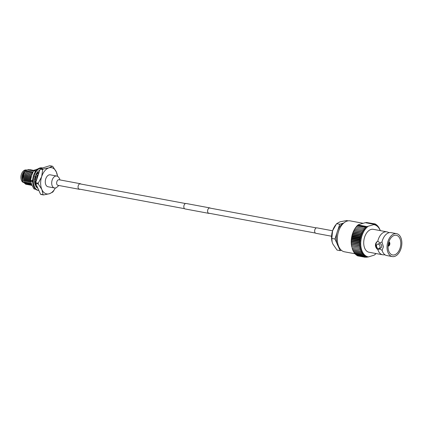 <?xml version="1.0" encoding="UTF-8"?>
<svg xmlns="http://www.w3.org/2000/svg" width="423" height="423" viewBox="0 0 423 423"><rect width="100%" height="100%" fill="white"/><g stroke="black" fill="none" stroke-linecap="round" stroke-linejoin="round"><path stroke-width="0.63" d="M210.405 208.169A2.776 1.718 100.6 0 0 209.877 207.915A2.776 1.718 100.6 0 0 207.603 211.193A2.776 1.718 100.6 0 0 208.862 213.372A2.776 1.718 100.6 0 0 209.443 213.324M209.877 207.915L186.088 203.484A2.776 1.718 100.6 0 0 183.82 206.762A2.776 1.718 100.6 0 0 185.073 208.941L208.862 213.372M332.584 230.773L316.922 227.854A2.776 1.718 100.6 0 0 314.649 231.132A2.776 1.718 100.6 0 0 315.907 233.311L331.569 236.23M377.607 244.14L379.257 243.627A2.311 1.724 72.7 0 1 381.726 246.17A2.311 1.724 72.7 0 1 380.626 248.042L378.982 248.555A2.311 1.724 72.7 0 1 376.512 246.017A2.311 1.724 72.7 0 1 377.607 244.14A2.311 1.724 72.7 0 1 380.076 246.678A2.311 1.724 72.7 0 1 378.982 248.555M377.898 249.639A11.654 7.223 100.6 0 0 382.577 254.762A11.654 7.223 100.6 0 0 384.174 254.778L385.311 254.99A11.654 7.223 -79.4 0 1 382.117 250.421L379.991 248.936L377.808 249.623A5.182 3.865 72.7 0 1 377.676 241.232C376.243 242.109 375.487 243.452 375.418 245.255C375.545 247.053 376.343 248.507 377.808 249.623M389.477 232.618L388.34 232.407A11.654 7.223 100.6 0 0 386.849 231.846A11.654 7.223 100.6 0 0 377.765 241.247L379.891 242.733L381.985 242.035A11.654 7.223 -79.4 0 1 389.477 232.618A11.654 7.223 -79.4 0 1 391.069 232.634L396.573 233.66A11.654 7.223 -79.4 0 1 401.85 242.813A11.654 7.223 -79.4 0 1 392.301 256.576A11.654 7.223 -79.4 0 1 387.024 247.418A11.654 7.223 -79.4 0 1 396.573 233.66M348.182 220.848L346.622 220.557L339.992 221.811L336.618 223.667L332.594 230.741A13.615 8.439 100.6 0 0 331.542 237.705A13.615 8.439 100.6 0 0 332.118 242.004A13.615 8.439 100.6 0 0 332.14 242.083M335.793 224.745L335.18 225.581A13.615 8.439 -79.4 0 0 332.594 230.741L331.828 238.424L334.958 239.006L337.099 243.791A13.689 8.486 -79.4 0 1 336.253 238.604A13.689 8.486 -79.4 0 1 336.925 232.941A13.689 8.486 -79.4 0 1 337.781 230.313A13.689 8.486 -79.4 0 1 343.756 223.021M354.945 253.752L344.459 251.801A15.725 9.745 -79.4 0 1 337.337 239.45A15.725 9.745 -79.4 0 1 350.218 220.885L362.966 223.259M382.117 250.421L383.407 246.746L381.985 242.035M388.393 243.653L389.863 243.733A2.157 1.338 -79.4 0 1 388.621 246.064L388.277 245.403A1.544 0.957 100.6 0 0 389.134 243.791M388.885 241.887L388.869 241.882A2.157 1.338 -79.4 0 1 388.885 241.887A2.157 1.338 -79.4 0 1 389.858 243.431L389.128 243.495A1.544 0.957 100.6 0 0 388.674 242.527M388.065 247.095A10.02 6.213 100.6 0 0 392.602 254.969A10.02 6.213 100.6 0 0 400.808 243.135A10.02 6.213 100.6 0 0 396.272 235.267A10.02 6.213 100.6 0 0 388.065 247.095M382.577 254.762L368.993 252.23A11.654 7.223 -79.4 0 1 363.711 243.077A11.654 7.223 -79.4 0 1 373.26 229.314L386.849 231.846M360.729 244.002A16.344 10.126 100.6 0 0 360.756 244.711L358.995 244.15A17.576 10.892 -79.4 0 1 358.995 244.066A17.576 10.892 -79.4 0 1 358.995 243.986L360.729 243.288A16.344 10.126 100.6 0 0 360.729 244.002M336.618 223.667L339.748 224.248L337.781 230.313M343.788 222.995L339.748 224.248M336.925 232.941L334.958 239.006M331.828 238.424L332.161 242.152L332.806 243.944L337.036 250.072L340.166 250.659L341.382 250.279M339.198 247.481A13.689 8.486 -79.4 0 1 338.025 245.869L340.166 250.659M374.202 224.349L374.545 224.803A16.344 10.126 100.6 0 0 373.715 224.645L374.202 224.349L365.266 222.688L358.54 224.629L357.726 225.3M374.672 224.016L375.413 225.094A16.344 10.126 100.6 0 0 374.545 224.803L374.672 224.016L366.508 222.493L365.551 222.741M374.894 254.704L375.011 254.477A16.344 10.126 100.6 0 0 375.857 253.652L374.826 254.688M374.191 255.143A16.344 10.126 100.6 0 0 375.011 254.477L374.191 255.143L368.539 256.898L367.471 257.089L367.709 256.745A16.344 10.126 100.6 0 0 368.539 256.898M366.228 257.279L366.841 256.449A16.344 10.126 100.6 0 0 367.709 256.745L366.931 257.173L365.44 257.136M366.455 226.68L367.238 227.072A16.344 10.126 100.6 0 0 366.392 227.897L365.747 226.786L366.455 226.68L357.842 225.073L356.875 226.125M368.058 226.405A16.344 10.126 100.6 0 0 367.238 227.072L366.99 226.591L373.715 224.645M376.036 253.541L375.751 253.906A17.576 10.892 -79.4 0 1 375.661 254.012L375.857 253.652A16.344 10.126 100.6 0 0 375.968 253.53M380.24 230.614A16.344 10.126 100.6 0 0 380.161 230.424A16.344 10.126 100.6 0 0 379.664 229.351A16.344 10.126 100.6 0 0 379.098 228.372A16.344 10.126 100.6 0 0 378.463 227.489A16.344 10.126 100.6 0 0 377.776 226.717A16.344 10.126 100.6 0 0 377.036 226.056A16.344 10.126 100.6 0 0 376.243 225.517A16.344 10.126 100.6 0 0 375.413 225.094L375.185 223.92L367.291 222.641M364.594 227.288A17.576 10.892 -79.4 0 1 364.689 227.183L366.392 227.897A16.344 10.126 100.6 0 0 365.583 228.827A16.344 10.126 100.6 0 0 364.816 229.853A16.344 10.126 100.6 0 0 364.097 230.963A16.344 10.126 100.6 0 0 363.442 232.158A16.344 10.126 100.6 0 0 362.844 233.417A16.344 10.126 100.6 0 0 362.315 234.739A16.344 10.126 100.6 0 0 361.855 236.108A16.344 10.126 100.6 0 0 361.469 237.515A16.344 10.126 100.6 0 0 361.163 238.947A16.344 10.126 100.6 0 0 360.935 240.396A16.344 10.126 100.6 0 0 360.793 241.845A16.344 10.126 100.6 0 0 360.729 243.288L359.011 242.612L351.402 241.189L351.217 241.517A16.344 10.126 -79.4 0 1 351.275 240.074A16.344 10.126 -79.4 0 1 351.423 238.625A16.344 10.126 -79.4 0 1 351.65 237.176A16.344 10.126 -79.4 0 1 351.957 235.743A16.344 10.126 -79.4 0 1 352.338 234.337A16.344 10.126 -79.4 0 1 352.798 232.967A16.344 10.126 -79.4 0 1 353.327 231.645A16.344 10.126 -79.4 0 1 353.924 230.382A16.344 10.126 -79.4 0 1 354.585 229.192A16.344 10.126 -79.4 0 1 355.299 228.076A16.344 10.126 -79.4 0 1 355.584 227.68L356.134 226.929L355.299 228.076L364.816 229.853L363.748 228.346L356.134 226.929A17.576 10.892 100.6 0 1 356.224 226.807L365.583 228.827L364.594 227.288L356.98 225.871L356.066 227.056M359.487 248.55A17.576 10.892 -79.4 0 1 359.455 248.401L361.046 247.444L359.233 247.132A17.576 10.892 -79.4 0 1 359.212 246.979L360.861 246.101L359.069 245.663A17.576 10.892 -79.4 0 1 359.058 245.504L360.756 244.711A16.344 10.126 100.6 0 0 360.861 246.101A16.344 10.126 100.6 0 0 361.046 247.444A16.344 10.126 100.6 0 0 361.316 248.74A16.344 10.126 100.6 0 0 361.665 249.972A16.344 10.126 100.6 0 0 362.088 251.125A16.344 10.126 100.6 0 0 362.59 252.198A16.344 10.126 100.6 0 0 363.156 253.176A16.344 10.126 100.6 0 0 363.785 254.059A16.344 10.126 100.6 0 0 364.473 254.831A16.344 10.126 100.6 0 0 365.218 255.492A16.344 10.126 100.6 0 0 366.006 256.031A16.344 10.126 100.6 0 0 366.841 256.449L365.16 257.274L357.546 255.857A17.576 10.892 100.6 0 1 357.451 255.804L365.065 257.226L366.006 256.031L364.282 256.761L356.674 255.344A17.576 10.892 100.6 0 1 356.584 255.281L364.192 256.703L365.218 255.492L363.457 256.121L355.843 254.704A17.576 10.892 100.6 0 1 355.759 254.63L363.373 256.047L364.473 254.831L362.68 255.36L355.071 253.937A17.576 10.892 100.6 0 1 354.992 253.853L362.601 255.27L363.785 254.059L361.966 254.477L354.358 253.054A17.576 10.892 100.6 0 1 354.284 252.954L361.898 254.371L363.156 253.176L361.321 253.477L353.707 252.06A17.576 10.892 100.6 0 1 353.644 251.949L361.258 253.366L362.59 252.198L360.745 252.378L353.131 250.961A17.576 10.892 100.6 0 1 353.073 250.839L360.687 252.256L362.088 251.125L360.243 251.183L352.634 249.766A17.576 10.892 100.6 0 1 352.581 249.633L360.195 251.051L361.665 249.972L352.211 248.486A17.576 10.892 100.6 0 1 352.169 248.349L359.783 249.766L361.316 248.74L351.804 246.969A16.344 10.126 -79.4 0 1 351.534 245.673A16.344 10.126 -79.4 0 1 351.344 244.325A16.344 10.126 -79.4 0 1 351.238 242.939A16.344 10.126 -79.4 0 1 351.217 241.517L351.381 242.569L358.995 243.986M351.91 247.392A16.344 10.126 -79.4 0 1 351.804 246.969L351.91 247.392M358.054 224.925L366.99 226.591M357.583 225.263L365.747 226.786M367.471 257.089L367.185 257.036M365.8 222.598L374.418 224.206M375.185 223.92A17.576 10.892 -79.4 0 1 375.286 223.968L376.243 225.517L376.063 224.428L375.508 224.327M376.063 224.428A17.576 10.892 -79.4 0 1 376.153 224.491L377.036 226.056L376.893 225.068L376.433 224.983M376.893 225.068A17.576 10.892 -79.4 0 1 376.978 225.147L377.776 226.717L377.665 225.834L377.295 225.766M377.665 225.834A17.576 10.892 -79.4 0 1 377.744 225.924L378.088 226.665M378.379 226.717A17.576 10.892 -79.4 0 1 378.453 226.818L378.807 227.674M379.029 227.717A17.576 10.892 -79.4 0 1 379.093 227.828L379.452 228.785M379.605 228.811A17.576 10.892 -79.4 0 1 379.658 228.938L380.018 229.99M380.103 230.006A17.576 10.892 -79.4 0 1 380.155 230.138L380.303 230.63M359.233 247.132L351.534 245.673L351.841 246.984L359.455 248.401M359.069 245.663L351.344 244.325L351.603 245.562L359.212 246.979M358.995 244.15L351.238 242.939L351.444 244.082L359.058 245.504M359.011 242.612A17.576 10.892 -79.4 0 1 359.021 242.442L360.793 241.845L359.122 241.052L351.508 239.635L351.275 240.074L351.407 241.025L359.021 242.442M359.122 241.052A17.576 10.892 -79.4 0 1 359.138 240.888L360.935 240.396L359.312 239.492L351.703 238.075L351.423 238.625L351.524 239.466L359.138 240.888M359.312 239.492A17.576 10.892 -79.4 0 1 359.339 239.328L361.163 238.947L359.598 237.943L351.984 236.526L351.65 237.176L351.73 237.906L359.339 239.328M359.598 237.943A17.576 10.892 -79.4 0 1 359.635 237.774L361.469 237.515L359.962 236.409L352.354 234.992L351.957 235.743L352.021 236.357L359.635 237.774M359.962 236.409A17.576 10.892 -79.4 0 1 360.01 236.251L361.855 236.108L360.412 234.913L352.803 233.496L352.338 234.337L352.396 234.828L360.01 236.251M360.412 234.913A17.576 10.892 -79.4 0 1 360.465 234.754L362.315 234.739L360.941 233.464L353.332 232.047L352.798 232.967L352.856 233.337L360.465 234.754M360.941 233.464A17.576 10.892 -79.4 0 1 361.004 233.311L362.844 233.417L361.543 232.074L353.935 230.651L353.327 231.645L361.004 233.311M361.543 232.074A17.576 10.892 -79.4 0 1 361.612 231.926L363.442 232.158L362.22 230.746L354.606 229.329L353.924 230.382L361.612 231.926M362.22 230.746A17.576 10.892 -79.4 0 1 362.294 230.609L364.097 230.963L362.955 229.499L355.341 228.082L354.585 229.192L362.294 230.609M356.98 225.871A17.576 10.892 100.6 0 1 357.075 225.76L364.689 227.183M357.229 255.45L357.451 255.804M356.303 254.789L356.584 255.281M355.442 254.012L355.759 254.63M354.648 253.113L354.992 253.853M353.924 252.103L354.284 252.954M353.284 250.987L353.644 251.949M352.576 249.353L353.073 250.839M352.153 248.195L352.581 249.633M392.301 256.576L386.802 255.55A11.654 7.223 -79.4 0 1 385.311 254.99M389.742 243.77A1.972 1.221 -79.4 0 1 388.621 245.885M388.081 245.462L388.42 245.948A1.972 1.221 -79.4 0 1 388.092 245.937M388.42 245.948L388.425 246.128A2.157 1.338 -79.4 0 1 388.097 246.128A2.157 1.338 -79.4 0 1 388.081 246.128L388.097 246.128M388.811 242.062A1.972 1.221 -79.4 0 1 389.742 243.468M388.436 243.468L389.863 243.733M389.128 243.495L388.457 243.368M338.025 245.869A13.689 8.486 -79.4 0 1 337.099 243.791M363.442 232.158L353.924 230.382M362.844 233.417L353.327 231.645M362.315 234.739L352.798 232.967M361.855 236.108L352.338 234.337M361.469 237.515L351.957 235.743M361.163 238.947L351.65 237.176M360.935 240.396L351.423 238.625M360.793 241.845L351.275 240.074M360.729 243.288L351.217 241.517M360.756 244.711L351.238 242.939M360.861 246.101L351.344 244.325M26.406 170.03L26.194 169.988A6.419 3.981 100.6 0 0 24.92 170.078A6.419 3.981 100.6 0 0 22.646 171.854A6.419 3.981 100.6 0 0 21.203 179.601A6.419 3.981 100.6 0 0 23.233 182.419M28.394 170.041L28.008 169.993L28.827 169.575L26.083 170.12L24.476 170.992L26.141 170.622L25.459 171.215M28.827 169.575L29.245 169.84M38.615 173.716L37.055 176.93L36.558 180.113M36.743 179.532L37.213 176.957L38.493 174.144M37.441 172.981L38.366 172.896L37.293 173.472L36.627 174.514M35.722 176.714L35.246 179.489M35.299 181.388L35.722 183.333M35.712 182.794L35.432 181.107M35.405 179.59L35.971 176.454M36.727 174.651L37.457 173.499L38.794 173.219M32.058 185.417L29.621 182.995L29.282 175.482L30.847 172.267L33.079 171.912L32.011 172.484L30.445 175.698L30.784 183.212L31.677 184.571M31.535 184.227L30.942 183.244L30.604 175.725L32.169 172.515L32.857 172.378M31.82 185.359L31.233 185.3L28.299 182.752L27.96 175.233L29.525 172.024L31.757 171.664L30.689 172.24L29.124 175.45L29.462 182.969L32.069 185.443M30.498 185.11L29.911 185.057L26.977 182.503L26.638 174.99L28.204 171.775L30.435 171.421L29.367 171.992L27.802 175.207L28.14 182.72L31.149 185.285M29.176 184.862L28.59 184.809L25.655 182.26L25.322 174.741L26.882 171.532L29.113 171.172L28.045 171.749L26.48 174.958L26.818 182.477L29.832 185.041M27.855 184.618L27.268 184.56L24.333 182.012L24 174.498L25.56 171.283L27.796 170.929L26.723 171.5L25.158 174.715L25.496 182.228L28.51 184.793M26.141 170.622L26.475 170.681L25.401 171.257L23.836 174.466L24.174 181.98L27.188 184.544M26.533 184.37L25.946 184.317L23.016 181.768L22.234 176.523A7.709 4.78 100.6 0 0 22.467 180.637A7.709 4.78 100.6 0 0 22.879 181.795L25.866 184.301M40.566 168.581A15.191 9.417 100.6 0 0 40.132 169.105L42.697 169.586A15.191 9.417 -79.4 0 1 43.135 169.057L40.566 168.581L49.782 165.721L52.352 166.197A15.191 9.417 -79.4 0 1 52.796 166.451L56.391 172.039L57.539 176.28M35.728 183.482L38.292 183.963A15.191 9.417 -79.4 0 1 38.282 183.185L35.712 182.71A15.191 9.417 100.6 0 0 35.728 183.482L40.529 194.22A15.191 9.417 100.6 0 0 40.973 194.474L43.543 194.95A15.191 9.417 -79.4 0 1 43.093 194.702L40.529 194.22M55.323 188.034L53.192 191.566A15.191 9.417 -79.4 0 1 52.759 192.09L49.338 193.739L43.543 194.95M43.093 194.702L41.882 189.552L38.292 183.963M38.282 183.185L41.681 176.608L42.697 169.586M35.712 182.71L40.132 169.105M43.135 169.057L48.936 167.852L52.352 166.197M29.716 170.289L29.33 170.242L30.403 169.665L28.008 169.993M30.403 169.665L30.868 170.02M31.038 170.532L30.652 170.485L31.561 169.882L29.33 170.242M31.725 169.914L32.19 170.268M32.36 170.781L31.974 170.733L33.047 170.157L30.652 170.485M33.047 170.157L33.512 170.511M38.519 173.853L36.827 177.084L36.41 180.558M38.038 172.838L37.356 173.43M37.198 173.604L36.568 174.44M35.463 176.983L35.083 179.489M35.231 181.546L35.569 182.826M32.751 171.849L32.069 172.447M31.91 172.621L30.218 175.852L30.282 181.842M31.429 171.606L30.747 172.203M30.588 172.373L28.896 175.603L28.96 181.594M30.107 171.357L29.425 171.955M29.266 172.129L27.58 175.36L27.638 181.351M28.785 171.114L28.103 171.712M27.944 171.881L26.258 175.111L26.321 181.102M27.463 170.866L26.781 171.463M26.623 171.638L24.936 174.868L24.999 180.854M22.234 176.523L24.476 170.992M25.301 171.389L23.614 174.62L23.677 180.61M34.205 170.374L31.974 170.733M33.623 171.04L33.295 170.977M24.148 171.41L23.683 172.05A6.419 3.981 100.6 0 0 22.239 179.791A6.419 3.981 100.6 0 0 22.271 179.907M22.377 180.277L23.625 172.135L22.467 180.637M21.176 179.495A6.112 3.791 -79.4 0 1 21.15 179.4A6.112 3.791 -79.4 0 1 22.525 172.024A6.112 3.791 -79.4 0 1 22.583 171.939M57.502 176.264A13.351 8.275 100.6 0 0 56.391 172.039A13.351 8.275 100.6 0 0 48.936 167.852A13.351 8.275 100.6 0 0 41.681 176.608A13.351 8.275 100.6 0 0 41.882 189.552A13.351 8.275 100.6 0 0 49.338 193.739A13.351 8.275 100.6 0 0 55.313 188.034M38.53 190.424L37.816 190.292A11.41 7.069 -79.4 0 1 32.714 179.564A11.41 7.069 -79.4 0 1 39.736 168.016A11.41 7.069 -79.4 0 1 41.999 167.862L42.549 167.963A11.41 7.069 -79.4 0 0 40.449 168.148A11.41 7.069 -79.4 0 0 33.428 179.696A11.41 7.069 -79.4 0 0 38.53 190.424A11.41 7.069 -79.4 0 0 38.853 190.472M36.23 173.975A9.56 5.922 -79.4 0 1 38.604 170.977A9.56 5.922 -79.4 0 1 38.694 170.908L39.529 170.226L39.619 170.691M34.591 179.627A9.56 5.922 -79.4 0 1 35.617 175.291A9.56 5.922 -79.4 0 1 35.669 175.154L36.172 173.901L37.15 175.228L35.447 176.999L35.125 176.729M37.864 188.261A9.56 5.922 -79.4 0 1 35.786 186.183A9.56 5.922 -79.4 0 1 35.733 186.083L35.273 185.105A9.56 5.922 -79.4 0 1 34.543 181.097A9.56 5.922 -79.4 0 1 34.538 180.954L34.517 179.601L35.923 180.045L34.607 179.479M37.621 187.717L37.425 188.008M36.595 185.422L36.404 187.072M35.194 185.152L36.278 184.719M36.077 184.264L35.098 184.629M35.923 180.045L34.638 182.498M37.245 172.394L37.642 172.848L37.673 171.87M37.642 172.848L39.106 172.267M33.983 170.273A10.945 6.784 100.6 0 0 33.792 170.501A10.945 6.784 100.6 0 0 33.602 170.739L35.252 171.045A10.945 6.784 100.6 0 1 35.442 170.807A10.945 6.784 100.6 0 1 35.638 170.58L33.983 170.273L38.022 168.862M35.035 172.172L35.252 171.045M35.5 184.375L34.972 182.699A7.461 4.627 -79.4 0 1 34.86 182.197M34.712 179.484A7.461 4.627 -79.4 0 1 35.209 176.819M36.404 174.218A7.461 4.627 -79.4 0 1 36.679 173.821A7.461 4.627 -79.4 0 1 36.96 173.456A7.461 4.627 -79.4 0 1 37.589 172.796M37.621 172.827L36.637 173.879M36.563 185.861A7.709 4.78 100.6 0 0 36.901 186.115M30.451 180.431L32.106 180.737A10.945 6.784 100.6 0 0 32.116 181.425L30.461 181.118A10.945 6.784 100.6 0 1 30.451 180.431L31.662 175.519L33.602 170.739M35.654 189.245L34.279 188.991A10.945 6.784 100.6 0 1 33.882 188.769L35.442 189.06M32.106 180.737L32.73 179.373M33.882 188.769L31.81 184.877L30.461 181.118M32.703 182.424L32.116 181.425M56.671 176.021L50.247 174.826A6.075 3.765 100.6 0 0 49.047 174.905A6.075 3.765 100.6 0 0 45.309 181.055A6.075 3.765 100.6 0 0 48.026 186.765L54.445 187.965A6.075 3.765 100.6 0 1 51.728 182.25A6.075 3.765 100.6 0 1 55.466 176.1A6.075 3.765 100.6 0 1 56.671 176.021L57.935 176.491L59.506 178.448L59.918 179.918M81.01 184.068A2.834 1.755 100.6 0 0 80.391 183.73A2.834 1.755 100.6 0 0 79.825 183.772A2.834 1.755 100.6 0 0 78.081 186.643A2.834 1.755 100.6 0 0 79.35 189.308A2.834 1.755 100.6 0 0 79.915 189.271A2.834 1.755 100.6 0 0 80.053 189.218M58.903 179.733L58.982 179.743A2.834 1.755 100.6 0 0 58.416 179.78A2.834 1.755 100.6 0 0 56.671 182.651A2.834 1.755 100.6 0 0 57.94 185.322L79.35 189.308M316.341 227.902L209.295 207.963M185.507 203.532L79.688 183.82M315.378 233.057L208.333 213.118M184.544 208.687L78.731 188.975M29.673 170.279L30.007 170.342M30.995 170.522L31.323 170.585M32.317 170.77L32.645 170.834M28.685 170.094L28.352 170.03M35.358 176.93L34.728 176.618M54.445 187.965L56.148 187.891L58.882 185.496M58.982 179.743L80.391 183.73"/></g></svg>
